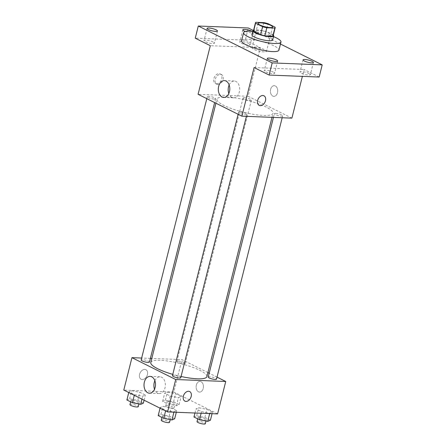 <?xml version="1.0" encoding="UTF-8"?>
<svg xmlns="http://www.w3.org/2000/svg" width="446" height="446" viewBox="0 0 446 446"><rect width="100%" height="100%" fill="white"/><g stroke="black" fill="none" stroke-linecap="round" stroke-linejoin="round"><path stroke-width="0.33" stroke-dasharray="2.23 1.67" d="M254.443 47.109A7.487 1.611 -165.9 0 1 262.415 48.77A7.487 1.611 -165.9 0 1 266.496 51.323A7.487 1.611 -165.9 0 1 258.842 51.061A7.487 1.611 -165.9 0 1 251.973 47.677A7.487 1.611 -165.9 0 1 254.443 47.109M275.104 27.189L273.069 35.29L266.045 31.789L268.079 23.683M263.876 22.618L261.841 30.718L253.824 30.4L255.859 22.3M261.841 30.718A10.163 2.185 -165.9 0 1 266.045 31.789M273.069 35.29A10.163 2.185 -165.9 0 1 273.164 35.769M253.451 30.819A10.163 2.185 -165.9 0 1 253.824 30.4M273.337 35.078A10.693 2.297 14.1 0 0 271.118 33.601A10.693 2.297 14.1 0 0 253.623 30.122M251.918 34.738A10.693 2.297 -165.9 0 1 255.446 33.929A10.693 2.297 -165.9 0 1 270.103 37.654A10.693 2.297 -165.9 0 1 272.657 39.95M252.754 31.404A19.25 4.137 -165.9 0 1 273.498 36.611M241.581 40.759A19.25 4.137 -165.9 0 1 247.937 39.298A19.25 4.137 -165.9 0 1 268.431 43.569A19.25 4.137 -165.9 0 1 278.923 50.136M252.051 31.332A5.346 1.148 -165.9 0 1 253.216 32.424A5.346 1.148 -165.9 0 1 245.35 31.493M280.456 44.031L253.127 30.389M291.89 118.134L248.099 96.275L260.313 47.655L245.261 40.14L248.316 27.987M319.152 77.03L304.1 69.515L302.377 76.372M270.644 89.289A5.346 3.646 -87.7 0 0 273.855 96.342A5.346 3.646 -87.7 0 0 277.707 91.14A5.346 3.646 -87.7 0 0 274.273 85.654A5.346 3.646 -87.7 0 0 270.644 89.289A5.346 3.646 -87.7 0 0 273.855 96.342A5.346 3.646 -87.7 0 0 277.707 91.14A5.346 3.646 -87.7 0 0 274.273 85.654A5.346 3.646 -87.7 0 0 270.644 89.289M248.885 43.429A5.346 1.148 14.1 0 0 243.282 41.751A5.346 1.148 14.1 0 0 239.792 41.974A5.346 1.148 14.1 0 0 241.069 43.123A5.346 1.148 14.1 0 0 246.671 44.801A5.346 1.148 14.1 0 0 250.161 44.578A5.346 1.148 14.1 0 0 248.885 43.429M213.121 42.024A5.346 1.148 14.1 0 0 207.518 40.346A5.346 1.148 14.1 0 0 204.028 40.569A5.346 1.148 14.1 0 0 205.305 41.718A5.346 1.148 14.1 0 0 210.908 43.396A5.346 1.148 14.1 0 0 214.398 43.173A5.346 1.148 14.1 0 0 213.121 42.024M260.313 47.655L210.3 45.687M245.261 40.14L195.248 38.178M273.331 72.085A5.346 1.148 14.1 0 0 267.728 70.407A5.346 1.148 14.1 0 0 264.238 70.624A5.346 1.148 14.1 0 0 265.515 71.778A5.346 1.148 14.1 0 0 271.118 73.451A5.346 1.148 14.1 0 0 274.608 73.233A5.346 1.148 14.1 0 0 273.331 72.085M309.089 73.49A5.346 1.148 14.1 0 0 303.486 71.812A5.346 1.148 14.1 0 0 299.996 72.035A5.346 1.148 14.1 0 0 301.279 73.183A5.346 1.148 14.1 0 0 306.881 74.861A5.346 1.148 14.1 0 0 310.371 74.638A5.346 1.148 14.1 0 0 309.089 73.49M254.086 67.552L304.1 69.515M226.484 96.983A28.918 6.216 -165.9 0 1 257.275 103.4A28.918 6.216 -165.9 0 1 273.03 113.267A28.918 6.216 -165.9 0 1 243.471 112.253A28.918 6.216 -165.9 0 1 216.94 99.179A28.918 6.216 -165.9 0 1 226.484 96.983M248.099 96.275L198.085 94.307M240.026 111.968A4.276 0.92 -165.9 0 1 244.581 112.916A4.276 0.92 -165.9 0 1 246.911 114.377A4.276 0.92 -165.9 0 1 242.535 114.226A4.276 0.92 -165.9 0 1 238.61 112.292A4.276 0.92 -165.9 0 1 240.026 111.968M244.475 97.741A4.276 0.92 -165.9 0 1 249.03 98.694A4.276 0.92 -165.9 0 1 251.36 100.149A4.276 0.92 -165.9 0 1 246.989 99.999A4.276 0.92 -165.9 0 1 243.064 98.064A4.276 0.92 -165.9 0 1 244.475 97.741M275.784 113.373A4.276 0.92 -165.9 0 1 280.339 114.321A4.276 0.92 -165.9 0 1 282.669 115.782A4.276 0.92 -165.9 0 1 278.298 115.631A4.276 0.92 -165.9 0 1 274.374 113.697A4.276 0.92 -165.9 0 1 275.784 113.373M214.191 99.068A4.276 0.92 14.1 0 0 215.602 98.744A4.276 0.92 14.1 0 0 211.677 96.81A4.276 0.92 14.1 0 0 207.301 96.659A4.276 0.92 14.1 0 0 209.637 98.12A4.276 0.92 14.1 0 0 214.191 99.068M216.516 83.781A5.346 3.735 116.5 0 0 221.456 79.639A5.346 3.735 116.5 0 0 220.173 73.93A5.346 3.735 116.5 0 0 214.442 77.046A5.346 3.735 116.5 0 0 215.396 83.502A5.346 3.735 116.5 0 0 216.516 83.781M217.893 84.467A5.346 3.735 116.5 0 0 222.833 80.325A5.346 3.735 116.5 0 0 221.556 74.621A5.346 3.735 116.5 0 0 215.819 77.738A5.346 3.735 116.5 0 0 216.778 84.188A5.346 3.735 116.5 0 0 217.893 84.467M259.182 105.362L259.182 105.362A5.346 3.735 -63.5 0 1 257.905 99.653A5.346 3.735 -63.5 0 1 262.845 95.511A5.346 3.735 -63.5 0 1 263.96 95.79A5.346 3.735 -63.5 0 1 263.96 95.795L263.96 95.79M229.155 84.963A8.413 5.737 92.3 0 1 234.256 81.016A8.413 5.737 92.3 0 1 239.658 89.646A8.413 5.737 92.3 0 1 233.598 97.825A8.413 5.737 92.3 0 1 228.82 93.493M150.793 362.531A28.918 6.216 -165.9 0 1 160.337 360.335A28.918 6.216 -165.9 0 1 191.128 366.751A28.918 6.216 -165.9 0 1 206.883 376.619M181.07 376.491A28.918 6.216 -165.9 0 1 172.78 374.378M149.449 362.096A4.276 0.92 14.1 0 0 145.524 360.162A4.276 0.92 14.1 0 0 141.153 360.011M208.221 377.048A4.276 0.92 -165.9 0 1 209.637 376.725A4.276 0.92 -165.9 0 1 214.191 377.673A4.276 0.92 -165.9 0 1 216.522 379.133M178.328 361.093A4.276 0.92 -165.9 0 1 182.882 362.041A4.276 0.92 -165.9 0 1 185.213 363.501A4.276 0.92 -165.9 0 1 180.842 363.351A4.276 0.92 -165.9 0 1 176.917 361.416A4.276 0.92 -165.9 0 1 178.328 361.093M172.463 375.643A4.276 0.92 -165.9 0 1 173.873 375.32A4.276 0.92 -165.9 0 1 178.428 376.268A4.276 0.92 -165.9 0 1 180.758 377.729M217.024 377.132L209.185 373.224M207.897 372.577L181.951 359.627L151.818 358.439M150.386 358.383L141.65 358.043M217.598 413.899L173.812 392.04L181.951 359.627M196.351 385.054A5.346 3.646 -87.7 0 0 199.563 392.106A5.346 3.646 -87.7 0 0 203.421 386.905A5.346 3.646 -87.7 0 0 199.986 381.419A5.346 3.646 -87.7 0 0 196.351 385.054A5.346 3.646 -87.7 0 0 199.563 392.106A5.346 3.646 -87.7 0 0 203.415 386.905A5.346 3.646 -87.7 0 0 199.981 381.419A5.346 3.646 -87.7 0 0 196.351 385.054M165.767 410.264L174.001 411.859L176.705 410.694L171.175 407.934L162.941 406.339L160.237 407.505L165.767 410.264L174.001 411.859L176.705 410.694L171.175 407.934L162.941 406.339L160.237 407.505L165.767 410.264L165.594 410.939M170.216 396.037L178.45 397.631L181.16 396.466L175.629 393.707L167.389 392.112L164.685 393.277L170.216 396.037L178.45 397.631L181.16 396.466L175.629 393.707L167.389 392.112L164.685 393.277L170.216 396.037L168.181 404.143L176.415 405.737L179.125 404.572L173.594 401.813L165.355 400.213L162.651 401.383L168.181 404.143M173.812 392.04L123.793 390.072M201.525 411.669L209.759 413.264L212.469 412.098L206.938 409.339L198.699 407.744L195.995 408.91L201.525 411.669L209.759 413.264L212.469 412.098L206.938 409.339L198.699 407.744L195.995 408.91L201.525 411.669L201.129 413.252M134.458 394.632L142.692 396.226L145.396 395.061L139.866 392.302L131.631 390.707L128.927 391.872L134.458 394.632L142.692 396.226L145.396 395.061L139.866 392.302L131.631 390.707L128.927 391.872L134.458 394.632L134.285 395.312M142.224 379.546A5.346 3.735 116.5 0 0 147.163 375.404A5.346 3.735 116.5 0 0 145.881 369.695A5.346 3.735 116.5 0 0 140.15 372.811A5.346 3.735 116.5 0 0 141.109 379.262A5.346 3.735 116.5 0 0 142.224 379.546A5.346 3.735 116.5 0 0 147.163 375.404A5.346 3.735 116.5 0 0 145.887 369.695A5.346 3.735 116.5 0 0 140.155 372.811A5.346 3.735 116.5 0 0 141.109 379.267A5.346 3.735 116.5 0 0 142.224 379.546M184.895 401.121L184.895 401.127A5.346 3.735 -63.5 0 1 184.895 401.121A5.346 3.735 -63.5 0 1 183.613 395.418A5.346 3.735 -63.5 0 1 188.552 391.276A5.346 3.735 -63.5 0 1 189.667 391.555A5.346 3.735 -63.5 0 1 189.673 391.555L189.673 391.555M154.868 380.722A8.413 5.737 92.3 0 1 159.969 376.781A8.413 5.737 92.3 0 1 165.371 385.411A8.413 5.737 92.3 0 1 159.306 393.589A8.413 5.737 92.3 0 1 154.528 389.258M143.361 403.167L137.831 400.408L129.596 398.808L126.893 399.973M132.39 400.207A4.276 0.92 -165.9 0 1 136.944 401.155A4.276 0.92 -165.9 0 1 139.275 402.615A4.276 0.92 -165.9 0 1 134.904 402.465A4.276 0.92 -165.9 0 1 130.979 400.53A4.276 0.92 -165.9 0 1 132.39 400.207M141.962 399.142L142.692 396.226M144.103 400.213L145.396 395.061M137.831 400.408L139.866 392.302M129.596 398.808L131.631 390.707M128.755 392.547L128.927 391.872M129.959 404.578A4.276 0.92 -165.9 0 1 131.369 404.254A4.276 0.92 -165.9 0 1 135.924 405.202A4.276 0.92 -165.9 0 1 138.254 406.663M174.67 418.794L169.14 416.034L160.906 414.44L158.196 415.605M163.699 415.834A4.276 0.92 -165.9 0 1 168.254 416.781A4.276 0.92 -165.9 0 1 170.584 418.242A4.276 0.92 -165.9 0 1 166.207 418.092A4.276 0.92 -165.9 0 1 162.288 416.157A4.276 0.92 -165.9 0 1 163.699 415.834M173.918 412.182L174.001 411.859M176.309 412.277L176.705 410.694M169.14 416.034L171.175 407.934M160.906 414.44L162.941 406.339M160.064 408.179L160.237 407.505M161.268 420.21A4.276 0.92 -165.9 0 1 162.679 419.887A4.276 0.92 -165.9 0 1 167.233 420.834A4.276 0.92 -165.9 0 1 169.564 422.295M168.148 401.612A4.276 0.92 -165.9 0 1 172.702 402.56A4.276 0.92 -165.9 0 1 175.038 404.02A4.276 0.92 -165.9 0 1 170.662 403.87A4.276 0.92 -165.9 0 1 166.737 401.935A4.276 0.92 -165.9 0 1 168.148 401.612M176.415 405.737L178.45 397.631M179.125 404.572L181.16 396.466M173.594 401.813L175.629 393.707M165.355 400.213L167.389 392.112M162.651 401.383L164.685 393.277M167.133 405.659A4.276 0.92 -165.9 0 1 171.688 406.613A4.276 0.92 -165.9 0 1 174.018 408.068A4.276 0.92 -165.9 0 1 169.647 407.917A4.276 0.92 -165.9 0 1 165.722 405.988A4.276 0.92 -165.9 0 1 167.133 405.659M210.428 420.204L204.898 417.439L196.664 415.845L193.96 417.01M199.457 417.239A4.276 0.92 -165.9 0 1 204.012 418.186A4.276 0.92 -165.9 0 1 206.342 419.647A4.276 0.92 -165.9 0 1 201.971 419.496A4.276 0.92 -165.9 0 1 198.046 417.562A4.276 0.92 -165.9 0 1 199.457 417.239M209.681 413.587L209.759 413.264M212.067 413.682L212.469 412.098M204.898 417.439L206.938 409.339M196.664 415.845L198.699 407.744M194.963 413.007L195.995 408.91M197.032 421.615A4.276 0.92 -165.9 0 1 198.442 421.292A4.276 0.92 -165.9 0 1 202.997 422.239A4.276 0.92 -165.9 0 1 205.327 423.7M258.078 23.365L251.973 47.677M272.601 27.016L266.496 51.323M303.051 59.876L299.996 72.035M313.421 62.485L310.371 74.638M242.841 29.821L239.792 41.974M253.216 32.424L250.161 44.578M207.083 28.416L204.028 40.569M217.453 31.019L214.398 43.173M267.288 58.471L264.238 70.624M277.663 61.08L274.608 73.233M221.556 74.621L220.173 73.93M216.778 84.188L215.396 83.502M234.256 81.016L224.383 80.626M233.598 97.825L223.719 97.44M272.004 117.354L273.03 113.267M215.925 103.216L216.94 99.179M207.301 96.659L206.799 98.661M215.602 98.744L214.637 102.574M282.173 117.755L282.669 115.782M273.443 117.409L274.374 113.697M185.213 363.501L251.36 100.149M176.917 361.416L243.064 98.064M246.415 116.345L246.911 114.377M238.108 114.287L238.61 112.292M159.969 376.781L150.09 376.391M159.306 393.589L149.427 393.199M138.929 403.998L139.275 402.615M130.645 401.852L130.979 400.53M170.233 419.625L170.584 418.242M161.954 417.478L162.288 416.157M174.018 408.068L175.038 404.02M165.722 405.988L166.737 401.935M205.996 421.03L206.342 419.647M197.717 418.883L198.046 417.562"/><path stroke-width="0.67" d="M260.553 22.802A7.487 1.611 -165.9 0 1 268.52 24.458A7.487 1.611 -165.9 0 1 272.601 27.016A7.487 1.611 -165.9 0 1 264.946 26.749A7.487 1.611 -165.9 0 1 258.078 23.365A7.487 1.611 -165.9 0 1 260.553 22.802M255.58 23.192L262.599 26.699A10.163 2.185 -165.9 0 0 266.803 27.763L274.825 28.081A10.163 2.185 -165.9 0 0 275.199 27.669A10.163 2.185 -165.9 0 0 275.104 27.189L268.079 23.683A10.163 2.185 -165.9 0 0 263.876 22.618L255.859 22.3A10.163 2.185 -165.9 0 0 255.486 22.713A10.163 2.185 -165.9 0 0 255.58 23.192L253.545 31.292L260.564 34.799L262.599 26.699M275.199 27.669L273.164 35.769A10.163 2.185 -165.9 0 1 272.79 36.182L274.825 28.081M260.564 34.799A10.163 2.185 -165.9 0 0 264.768 35.87L272.79 36.182M253.545 31.292A10.163 2.185 -165.9 0 1 253.451 30.819L255.486 22.713M253.623 30.122A10.693 2.297 14.1 0 0 252.932 30.69A10.693 2.297 14.1 0 0 262.744 35.524A10.693 2.297 14.1 0 0 273.677 35.897A10.693 2.297 14.1 0 0 273.337 35.078M273.677 35.897L272.657 39.95A10.693 2.297 -165.9 0 1 261.73 39.577A10.693 2.297 -165.9 0 1 251.918 34.738L252.932 30.69M264.768 35.87L266.803 27.763M273.498 36.611A19.25 4.137 -165.9 0 1 280.958 42.036A19.25 4.137 -165.9 0 1 261.278 41.361A19.25 4.137 -165.9 0 1 243.616 32.653A19.25 4.137 -165.9 0 1 249.972 31.198A19.25 4.137 -165.9 0 1 252.754 31.404M280.958 42.036L278.923 50.136A19.25 4.137 -165.9 0 1 259.243 49.461A19.25 4.137 -165.9 0 1 241.581 40.759L243.616 32.653M268.57 59.619A5.346 1.148 -165.9 0 1 267.288 58.471A5.346 1.148 -165.9 0 1 272.757 58.66A5.346 1.148 -165.9 0 1 277.663 61.08A5.346 1.148 -165.9 0 1 274.173 61.297A5.346 1.148 -165.9 0 1 268.57 59.619M208.36 29.564A5.346 1.148 -165.9 0 1 207.083 28.416A5.346 1.148 -165.9 0 1 212.547 28.6A5.346 1.148 -165.9 0 1 217.453 31.019A5.346 1.148 -165.9 0 1 213.963 31.242A5.346 1.148 -165.9 0 1 208.36 29.564M245.35 31.493A5.346 1.148 -165.9 0 1 244.118 30.969A5.346 1.148 -165.9 0 1 242.841 29.821A5.346 1.148 -165.9 0 1 246.415 29.609A5.346 1.148 -165.9 0 1 252.051 31.332M304.328 61.024A5.346 1.148 -165.9 0 1 303.051 59.876A5.346 1.148 -165.9 0 1 308.515 60.065A5.346 1.148 -165.9 0 1 313.421 62.485A5.346 1.148 -165.9 0 1 309.931 62.702A5.346 1.148 -165.9 0 1 304.328 61.024M253.127 30.389L248.316 27.987L198.297 26.019L272.188 62.908L322.207 64.876L280.456 44.031M198.297 26.019L195.248 38.178L210.3 45.687L198.085 94.307L241.871 116.166L254.086 67.552L269.139 75.067L319.152 77.03L322.207 64.876M241.871 116.166L291.89 118.134L302.377 76.372M269.139 75.067L272.188 62.908M218.668 86.346A8.413 5.737 92.3 0 1 224.383 80.626A8.413 5.737 92.3 0 1 229.779 89.256A8.413 5.737 92.3 0 1 223.719 97.44A8.413 5.737 92.3 0 1 218.668 86.346M262.845 95.511A5.346 3.735 -63.5 0 1 263.96 95.795A5.346 3.735 -63.5 0 1 264.918 102.246A5.346 3.735 -63.5 0 1 259.187 105.362A5.346 3.735 -63.5 0 1 257.905 99.653A5.346 3.735 -63.5 0 1 262.845 95.511M263.96 95.795A5.346 3.735 -63.5 0 1 264.913 102.246A5.346 3.735 -63.5 0 1 259.182 105.362M228.82 93.493A8.413 5.737 92.3 0 1 228.547 86.736A8.413 5.737 92.3 0 1 229.155 84.963M272.004 117.354L206.883 376.619A28.918 6.216 -165.9 0 1 181.07 376.491M172.78 374.378A28.918 6.216 -165.9 0 1 150.793 362.531L215.925 103.216M206.799 98.661L141.153 360.011A4.276 0.92 14.1 0 0 143.484 361.472A4.276 0.92 14.1 0 0 148.039 362.42A4.276 0.92 14.1 0 0 149.449 362.096L214.637 102.574M282.173 117.755L216.522 379.133A4.276 0.92 -165.9 0 1 212.145 378.983A4.276 0.92 -165.9 0 1 208.221 377.048L273.443 117.409M246.415 116.345L180.758 377.729A4.276 0.92 -165.9 0 1 176.387 377.578A4.276 0.92 -165.9 0 1 172.463 375.643L238.108 114.287M141.65 358.043L131.938 357.659L175.724 379.518L225.737 381.486L217.024 377.132M209.185 373.224L207.897 372.577M151.818 358.439L150.386 358.383M131.938 357.659L123.793 390.072L167.585 411.931L217.598 413.899L225.737 381.486M167.585 411.931L175.724 379.518M144.376 382.111A8.413 5.737 92.3 0 1 150.09 376.391A8.413 5.737 92.3 0 1 155.492 385.021A8.413 5.737 92.3 0 1 149.427 393.199A8.413 5.737 92.3 0 1 144.376 382.111M188.552 391.276A5.346 3.735 -63.5 0 1 189.673 391.555A5.346 3.735 -63.5 0 1 190.626 398.01A5.346 3.735 -63.5 0 1 184.895 401.127A5.346 3.735 -63.5 0 1 183.613 395.418A5.346 3.735 -63.5 0 1 188.552 391.276M189.673 391.555A5.346 3.735 -63.5 0 1 190.626 398.01A5.346 3.735 -63.5 0 1 184.895 401.127M154.528 389.258A8.413 5.737 92.3 0 1 154.255 382.495A8.413 5.737 92.3 0 1 154.868 380.722M128.755 392.547L126.893 399.973L132.423 402.738L140.657 404.332L143.361 403.167L144.103 400.213M140.657 404.332L141.962 399.142M132.423 402.738L134.285 395.312M138.929 403.998L138.254 406.663A4.276 0.92 -165.9 0 1 133.884 406.512A4.276 0.92 -165.9 0 1 129.959 404.578L130.645 401.852M160.064 408.179L158.196 415.605L163.727 418.365L171.966 419.959L174.67 418.794L176.309 412.277M171.966 419.959L173.918 412.182M163.727 418.365L165.594 410.939M170.233 419.625L169.564 422.295A4.276 0.92 -165.9 0 1 165.193 422.145A4.276 0.92 -165.9 0 1 161.268 420.21L161.954 417.478M194.963 413.007L193.96 417.01L199.49 419.77L207.725 421.37L210.428 420.204L212.067 413.682M207.725 421.37L209.681 413.587M199.49 419.77L201.129 413.252M205.996 421.03L205.327 423.7A4.276 0.92 -165.9 0 1 200.951 423.549A4.276 0.92 -165.9 0 1 197.032 421.615L197.717 418.883"/></g></svg>
